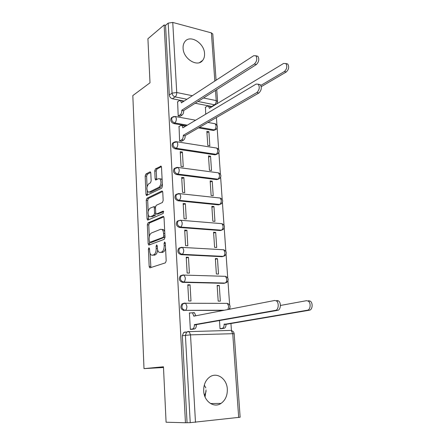 <?xml version="1.0" encoding="UTF-8"?>
<svg xmlns="http://www.w3.org/2000/svg" width="445" height="445" viewBox="0 0 445 445"><rect width="100%" height="100%" fill="white"/><g stroke="black" fill="none" stroke-linecap="round" stroke-linejoin="round"><path stroke-width="0.67" d="M148.919 247.759L148.396 249.105L149.164 266.433L149.67 267.745L150.06 267.807L165.395 262.85L166.191 260.859L165.295 242.898L164.622 241.952L164.071 243.348L164.183 245.657C164.172 248.978 163.332 251.097 161.668 252.009L160.372 252.465L158.998 252.254C158.053 251.508 157.519 250.129 157.385 248.115L157.28 245.84L156.634 244.906L156.095 246.274L156.201 248.544C156.184 251.809 155.372 253.889 153.764 254.779L152.513 255.213L151.217 255.018C150.293 254.29 149.765 252.921 149.642 250.919L149.542 248.683L148.919 247.759M198.52 127.887L213.355 130.474L215.191 129.895M173.823 142.35L172.677 143.051C171.475 145.693 172.298 147.623 175.152 148.841L215.041 154.843L216.787 154.309M175.391 167.949L174.134 168.661C172.838 171.386 173.65 173.355 176.57 174.568L216.754 179.635L218.4 179.157M177.004 194.02L175.625 194.738C174.223 197.552 175.018 199.56 178.017 200.773L218.495 204.872L220.03 204.439M178.667 220.575L177.149 221.287C175.636 224.197 176.415 226.255 179.485 227.462L220.275 230.555L221.682 230.176M180.175 247.643L178.718 248.327C177.071 251.33 177.828 253.439 180.987 254.651L222.077 256.698L223.657 256.148M181.888 275.205L180.32 275.872C178.54 278.976 179.268 281.14 182.517 282.353L223.918 283.32L225.059 283.037M203.693 391.022C204.027 401.407 214.001 408.393 221.037 403.404C225.426 400.211 227.517 395.433 227.312 389.069C226.906 378.673 216.782 371.67 209.623 377.076C205.518 380.23 203.543 384.88 203.693 391.022M205.056 396.946L206.074 389.926M183.09 48.249C183.29 58.94 197.63 67.623 202.681 60.37C204.083 58.579 204.706 56.315 204.544 53.572C204.311 42.998 189.976 34.176 184.836 41.708C183.54 43.449 182.956 45.624 183.09 48.249M150.794 173.01L150.393 171.92L149.921 171.887L145.893 174.067L145.176 176.036L145.982 194.337L146.399 195.472L161.685 188.218L162.458 186.182L161.513 167.242L161.096 166.146L155.5 168.866L154.749 170.886L155.127 178.845L155.544 179.964L158.554 178.701L159.883 178.807C161.596 181.805 161.29 184.619 158.971 187.25L149.214 192.095L148.001 191.995C146.327 189.086 146.605 186.327 148.83 183.718L150.421 182.895L151.161 180.909L150.794 173.01M185.454 422.75L166.085 422.222L163.46 366.775L144.002 368.621L132.821 95.586L150.004 82.792L147.918 38.737L164.133 24.976L185.454 422.75L190.226 422.655L185.404 335.246L186.705 332.026L188.307 331.43L189.142 331.62L183.652 332.526L185.248 331.931M148.063 222.85L147.328 224.786L148.163 243.721L148.641 244.978L149.047 245.034L164.227 239.327L165.017 237.324L164.033 217.705L163.565 216.481L163.087 216.426L148.063 222.85L149.514 222.962L148.78 224.897L149.303 236.668M147.061 218.818L146.244 200.206L146.967 198.253L161.824 191.044L162.319 191.094L162.764 192.251L163.17 200.467L162.397 202.497L156.217 205.334L155.461 207.326L155.717 212.721L156.173 213.917L156.629 213.973L163.087 211.136L163.426 211.175L163.204 213.433L147.935 220.058L147.512 220.014L147.061 218.818L148.513 218.94L148.352 215.302M212.298 106.561L195.183 103.257M184.13 101.071L172.387 98.746L175.13 96.899C173.361 96.354 172.337 95.102 172.054 93.144L168.188 23.123L172.755 22.439L211.414 32.891L212.793 34.087M231.45 330.641L230.927 323.27M229.932 309.158L229.859 308.118M229.637 304.942L227.946 280.995M227.723 277.858L226.066 254.368M225.849 251.264L224.224 228.213M224.007 225.137L222.411 202.525M222.194 199.471L220.631 177.288M220.414 174.256L218.879 152.496M218.667 149.476L217.16 128.127M216.949 125.117L216.415 117.541M164.133 24.976L165.551 25.354L168.188 23.123M238.681 417.493L232.741 333.7L234.181 333.75L240.139 417.226L190.226 422.655M190.026 312.93L189.403 312.93L190.338 329.406L192.624 329.244M190.06 284.845L187.801 284.794L188.719 300.965L190.994 300.976L190.06 284.845L187.84 285.423M219.274 285.456L217.138 285.412L218.189 301.126L220.331 301.137L219.274 285.456L217.177 285.974M188.474 257.293L186.233 257.182L187.134 273.052L189.386 273.124L188.474 257.293L186.277 257.994M217.466 258.673L215.347 258.573L216.376 273.998L218.506 274.064L217.466 258.673L215.397 259.29M186.911 230.249L184.686 230.082L185.576 245.657L187.807 245.79L186.911 230.249L184.742 231.066M215.686 232.368L213.583 232.212L214.596 247.359L216.709 247.487L215.686 232.368L213.644 233.085M185.381 203.699L183.173 203.476L184.046 218.768L186.26 218.957L185.381 203.699L183.24 204.628M213.945 206.524L211.853 206.319L212.849 221.198L214.946 221.376L213.945 206.524L211.926 207.342M183.88 177.627L181.688 177.355L182.545 192.368L184.742 192.607L183.88 177.627L181.76 178.667M212.232 181.143L210.157 180.887L211.136 195.505L213.216 195.733L212.232 181.143L210.235 182.055M182.4 152.023L180.231 151.701L181.065 166.447L183.251 166.742L182.4 152.023L180.314 153.169M210.546 156.201L208.488 155.895L209.445 170.263L211.514 170.541L210.546 156.201L208.577 157.202M179.046 126.552L179.619 140.987L181.777 141.148M208.889 131.692L206.847 131.342L207.793 145.454L209.84 145.782L208.889 131.692L206.942 132.782M177.627 101.805L178.195 115.984L180.336 116.184M186.333 125.763L173.756 123.571L174.735 122.965C171.948 121.735 171.108 119.839 172.226 117.274L173.628 116.518M183.668 303.295L183.98 303.295M223.329 310.438L185.142 310.36C181.799 309.136 181.098 306.911 183.029 303.696L184.736 303.056L185.621 303.24L186.894 306.277C186.9 308.53 186.316 309.892 185.142 310.36L224.447 310.221M144.002 368.621L163.493 367.503M204.294 385.097L205.84 387.94M206.102 391.494L204.539 395.544M219.485 320.545L220.036 328.755L222.183 328.599M205.468 107.256L205.701 114.193M172.298 117.207L171.247 117.892C170.135 120.45 170.969 122.342 173.756 123.571M183.646 303.295L181.96 303.935C180.03 307.145 180.737 309.364 184.074 310.588M165.551 25.354L169.322 95.019C169.601 96.966 170.624 98.212 172.387 98.746M187.05 422.572L182.35 335.73L183.652 332.526M152.941 255.235L152.513 255.213M157.658 249.968C157.363 252.593 156.557 254.223 155.238 254.846L153.987 255.285M160.751 252.482L160.372 252.465M165.551 247.993C165.123 250.212 164.327 251.575 163.159 252.087L161.863 252.538M150.043 253.222L150.905 267.534M163.849 216.86L149.514 222.962M164.834 233.619L163.582 233.536C163.448 231.584 162.931 230.249 162.024 229.52L160.562 229.325L151.5 232.963C149.926 233.909 149.131 235.978 149.119 239.165L149.837 244.733M149.553 242.386L163.154 237.352L163.704 235.95L163.582 233.536M151.061 242.497L149.843 242.425M165 237.063L151.306 242.514M164.728 231.584L163.51 229.626L162.047 229.431M148.174 211.325L147.684 200.35L146.244 200.206M162.62 191.534L148.413 198.398L147.684 200.35M157.658 214.062L163.699 211.648M149.982 208.193C147.707 210.785 147.445 213.583 149.203 216.593L150.371 216.721L153.798 215.213L154.548 213.238L154.298 207.854L153.853 206.675L149.982 208.193M150.71 216.748L150.371 216.721M156.011 213.75L155.261 215.341L151.828 216.843M155.461 206.964L154.86 206.764M148.513 218.94L148.68 219.735M149.17 192.118L150.66 192.251L149.214 192.095M162.347 184.002L160.434 187.417L150.66 192.251M162.164 180.231L161.346 178.985L160.1 178.834M161.407 166.647L156.952 169.056L156.201 171.069L156.696 179.658M147.262 190.933L147.545 195.166M150.699 172.426L147.328 174.245L146.605 176.209L147.078 186.744M220.03 328.683L222.316 328.321C223.546 327.904 224.152 326.597 224.13 324.394L307.4 310.221C310.538 309.937 311.177 302.817 308.224 301.087L306.477 300.692L280.411 305.465M308.474 300.703L310.215 301.098C313.18 302.822 312.54 309.926 309.397 310.215L226.004 324.361C226.027 326.558 225.42 327.865 224.191 328.282L222.316 328.321M221.388 328.722L224.191 328.282M225.982 324.094L224.108 324.121M190.338 329.339L192.568 328.966C193.759 328.538 194.354 327.192 194.343 324.922L196.317 324.611L196.334 324.889C196.345 327.153 195.75 328.493 194.554 328.922L191.84 329.372M193.603 312.59L194.482 312.779L195.794 315.772M276.807 300.497L278.509 300.909C281.401 302.689 280.734 310.043 277.658 310.337L196.317 324.611M194.332 324.644L275.516 310.349C278.592 310.048 279.254 302.683 276.373 300.892L274.671 300.481L193.836 316.156L192.501 312.791L189.409 313.052M179.652 140.993L181.66 139.836C182.756 139.007 183.301 137.572 183.301 135.536L185.187 135.847C185.187 137.878 184.642 139.313 183.546 140.142L181.527 141.293M182.962 125.674L183.913 125.835L184.53 126.842M258.456 84.383L260.297 84.667C261.971 87.587 261.493 90.368 258.857 93.011L185.17 135.603M183.284 135.291L256.837 92.566C259.468 89.912 259.947 87.125 258.278 84.205L256.109 84.083L182.851 127.843L182.033 125.512L180.831 125.468L178.807 126.697M260.853 85.396L284.372 71.523C286.986 68.953 287.476 66.294 285.851 63.535L283.593 63.451L209.378 108.324L208.577 106.155L207.303 106.133L205.245 107.39M209.417 106.322L210.34 106.505L210.924 107.39M286.013 63.691L287.737 64.019C289.367 66.778 288.872 69.437 286.257 71.99L261.26 86.669M178.239 115.989L180.214 114.749C181.299 113.864 181.838 112.424 181.833 110.416L183.707 110.766C183.707 112.774 183.168 114.215 182.083 115.088L180.103 116.329M181.605 100.831L182.494 101.004L183.017 101.799M256.098 56.003L257.883 56.287C259.452 59.102 258.957 61.844 256.392 64.519L183.69 110.527M181.821 110.176L254.384 64.019C256.943 61.338 257.438 58.584 255.875 55.764L253.672 55.714L181.393 102.856L180.631 100.637L179.402 100.631L177.399 101.955M149.565 249.167L148.396 249.105M165.323 243.421L164.071 243.348M157.302 246.346L156.095 246.274M214.245 123.582L215.202 123.754C217.739 125.234 218.078 127.086 216.237 129.306L214.379 129.901L199.532 127.303M213.355 130.474L214.379 129.901C215.502 129.083 216.053 127.698 216.036 125.751L215.202 123.754L207.943 122.442M215.842 147.929L216.86 148.09C219.48 149.587 219.824 151.467 217.889 153.72L216.075 154.315L176.142 148.28C173.289 147.061 172.46 145.126 173.661 142.478L175.258 141.716M215.041 154.843L216.075 154.315C217.21 153.542 217.766 152.168 217.75 150.193L216.86 148.09L176.943 141.805L177.778 143.98C177.778 146.032 177.232 147.467 176.142 148.28L175.152 148.841M217.46 172.705L218.545 172.849C221.254 174.373 221.599 176.276 219.569 178.567L217.8 179.157L177.577 174.062C174.651 172.844 173.834 170.869 175.135 168.143L176.932 167.387M216.754 179.635L217.8 179.157C218.951 178.434 219.518 177.071 219.496 175.063L218.545 172.849L178.334 167.498L179.224 169.79C179.229 171.876 178.679 173.3 177.577 174.062L176.57 174.568M219.107 197.914L220.253 198.042C223.062 199.594 223.407 201.529 221.271 203.86L219.557 204.439L179.035 200.317C176.031 199.104 175.235 197.085 176.637 194.27L178.64 193.536M218.495 204.872L219.557 204.439C220.726 203.766 221.293 202.414 221.276 200.378L220.253 198.042L179.747 193.658L180.703 196.078C180.703 198.197 180.147 199.61 179.035 200.317L178.017 200.773M221.376 223.624L221.988 223.674C224.909 225.259 225.242 227.239 223.001 229.603L221.349 230.176L180.52 227.061C177.438 225.849 176.659 223.785 178.178 220.876L177.149 221.287M220.275 230.555L221.349 230.176C222.528 229.553 223.106 228.213 223.084 226.143L221.988 223.674L181.182 220.297L182.205 222.856C182.211 225.009 181.649 226.41 180.52 227.061L179.485 227.462M223.379 249.745L223.746 249.767C226.783 251.392 227.117 253.411 224.747 255.825L223.167 256.376L182.033 254.306C178.868 253.094 178.111 250.98 179.752 247.971L181.638 247.27L182.639 247.431L183.74 250.14C183.746 252.326 183.173 253.711 182.033 254.306L180.987 254.651M222.077 256.698L223.167 256.376C224.363 255.808 224.947 254.473 224.925 252.376L223.746 249.767L182.639 247.431L178.718 248.327M225.348 276.328L225.537 276.334C228.702 277.997 229.03 280.061 226.522 282.519L225.025 283.048L183.574 282.069C180.325 280.851 179.591 278.687 181.371 275.572L183.173 274.899L184.119 275.077L185.304 277.941C185.309 280.161 184.731 281.535 183.574 282.069L182.517 282.353M223.918 283.32L225.025 283.048C226.232 282.536 226.822 281.218 226.8 279.087L225.537 276.334L184.119 275.077L180.32 275.872M211.698 106.516L214.562 104.786L198.003 101.471M186.917 99.257L175.13 96.899C176.203 95.975 176.737 94.518 176.737 92.516L192.351 95.708M203.504 97.989L216.209 100.587L215.491 90.407M214.824 81.051L211.414 32.891M172.755 22.439L176.737 92.516L172.054 93.144L169.322 95.019M234.181 333.767L234.181 333.75C233.925 332.07 232.958 331.024 231.278 330.607L232.741 333.7L190.516 334.851L195.489 422.355M187.328 125.167L174.735 122.965C175.814 122.097 176.354 120.651 176.354 118.631L175.575 116.573L172.226 117.274L171.247 117.892M180.03 220.197L181.182 220.297L178.178 220.876M181.96 303.935L185.621 303.24L227.317 303.379M228.875 309.364C230.911 306.783 230.399 304.786 227.356 303.379L228.708 306.293L227.89 309.553M178.662 193.536L179.747 193.658L175.625 194.738M177.305 167.359L178.334 167.498L174.134 168.661M175.97 141.655L176.943 141.805L172.677 143.051M174.657 116.406L195.628 120.206M182.35 335.73L190.516 334.851L189.142 331.62L230.404 330.418M231.061 330.502L231.472 330.646M215.169 104.825L214.562 104.786C215.68 103.913 216.231 102.517 216.209 100.587L217.605 101.543M155.238 254.846L153.764 254.779M157.424 248.61L156.201 248.544M163.159 252.087L161.668 252.009M165.434 245.729L164.183 245.657M150.638 266.483L149.164 266.433M163.532 216.465L163.087 216.426M149.626 243.81L148.163 243.721M148.78 224.897L147.328 224.786M164.644 237.446L163.154 237.352M164.95 236.034L163.704 235.95M148.413 198.398L146.967 198.253M162.33 191.1L161.824 191.044M158.097 214.101L156.629 213.973M163.41 211.164L163.087 211.136M155.261 215.341L153.798 215.213M155.817 213.35L154.548 213.238M155.489 207.96L154.298 207.854M160.434 187.417L158.971 187.25M156.584 179.018L155.127 178.845M156.201 171.069L154.749 170.886M156.952 169.056L155.5 168.866M161.146 166.18L160.584 166.107M147.423 194.487L145.982 194.337M146.605 176.209L145.176 176.036M147.328 174.245L145.893 174.067M150.432 171.954L149.921 171.887M226.004 324.361L224.13 324.394M309.397 310.215L307.4 310.221M194.343 324.922L196.334 324.889M192.568 328.966L194.554 328.922M193.82 315.878L195.327 315.867M275.516 310.349L277.658 310.337M183.301 135.536L185.187 135.847M181.66 139.836L183.546 140.142M182.839 127.598L183.162 127.654M256.837 92.566L258.857 93.011M209.667 108.152L209.361 108.091M286.257 71.99L284.372 71.523M181.833 110.416L183.707 110.766M180.214 114.749L182.083 115.088M181.382 102.617L181.671 102.673M254.384 64.019L256.392 64.519M210.502 403.532L221.037 403.404M199.577 62.578L202.681 60.37M216.854 103.802L217.599 101.427L216.754 89.606M216.086 80.228L212.782 33.931M150.193 267.762L149.67 267.745M149.125 245.006L148.641 244.978M163.51 229.626L162.024 229.52M155.316 206.814L153.853 206.675M147.963 220.047L147.512 220.014M161.346 178.985L159.883 178.807M156 180.014L155.544 179.964M146.833 195.516L146.399 195.472M310.215 301.098L308.224 301.087M192.501 312.791L194.482 312.779M276.373 300.892L278.509 300.909M182.033 125.512L183.913 125.835M258.278 84.205L260.297 84.667M210.34 106.505L208.577 106.155M287.737 64.019L285.851 63.535M180.631 100.637L182.494 101.004M255.875 55.764L257.883 56.287"/></g></svg>
